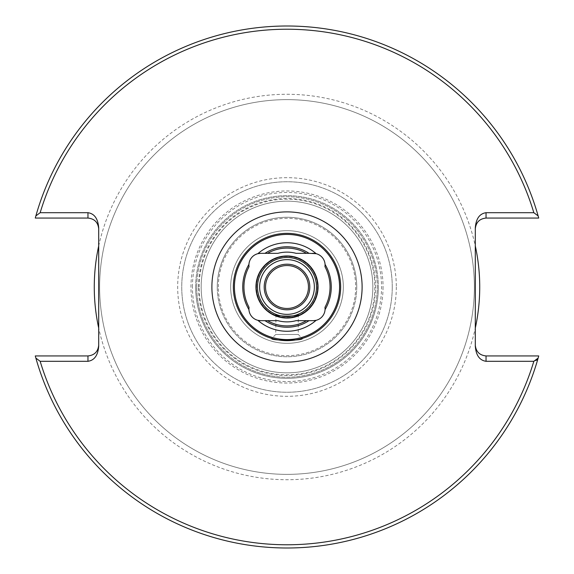 <?xml version="1.0" encoding="UTF-8"?>
<svg xmlns="http://www.w3.org/2000/svg" width="574" height="574" viewBox="0 0 574 574"><rect width="100%" height="100%" fill="white"/><g stroke="black" fill="none" stroke-linecap="round" stroke-linejoin="round"><path stroke-width="0.43" stroke-dasharray="2.87 2.15" d="M340.647 287A53.647 53.647 0 0 0 287 233.353A53.647 53.647 0 0 0 233.353 287A53.647 53.647 0 0 0 287 340.647A53.647 53.647 0 0 0 340.647 287A53.647 53.647 0 0 1 287 340.647A53.647 53.647 0 0 1 233.353 287M298.265 314.272L298.265 334.477L302.225 338.438M275.958 314.358L275.735 334.477L298.265 334.477L275.735 334.477L271.775 338.438M249.016 266.731A43.05 43.05 0 0 0 249.016 307.269M248.929 309.58A11.803 11.803 0 0 0 257.862 320.314M264.198 287A22.802 22.802 0 0 1 287 264.198A22.802 22.802 0 0 1 309.802 287A22.802 22.802 0 0 1 287 309.802A22.802 22.802 0 0 1 264.198 287M256.42 287A30.58 30.58 0 0 1 287 256.42A30.58 30.58 0 0 1 317.58 287A30.58 30.58 0 0 1 287 317.58A30.58 30.58 0 0 1 256.42 287A30.58 30.58 0 0 1 287 256.42A30.58 30.58 0 0 1 317.58 287A30.58 30.58 0 0 1 287 317.58A30.58 30.58 0 0 1 256.42 287A30.58 30.58 0 0 1 287 256.42A30.58 30.58 0 0 1 317.58 287A30.58 30.58 0 0 1 287 317.58A30.58 30.58 0 0 1 256.42 287M257.496 287A29.504 29.504 0 0 1 287 257.496A29.504 29.504 0 0 1 316.504 287A29.504 29.504 0 0 1 287 316.504A29.504 29.504 0 0 1 257.496 287M356.741 287A69.741 69.741 0 0 1 287 356.741A69.741 69.741 0 0 1 217.259 287A69.741 69.741 0 0 1 287 217.259A69.741 69.741 0 0 1 356.741 287A69.741 69.741 0 0 1 287 356.741A69.741 69.741 0 0 1 217.259 287A69.741 69.741 0 0 1 287 217.259A69.741 69.741 0 0 1 356.741 287A69.741 69.741 0 0 0 287 217.259A69.741 69.741 0 0 0 217.259 287A69.741 69.741 0 0 1 287 217.259A69.741 69.741 0 0 1 356.741 287M230.669 287A56.331 56.331 0 0 1 287 230.669A56.331 56.331 0 0 1 343.331 287A56.331 56.331 0 0 1 287 343.331A56.331 56.331 0 0 1 230.669 287A56.331 56.331 0 0 1 287 230.669A56.331 56.331 0 0 1 343.331 287A56.331 56.331 0 0 1 287 343.331A56.331 56.331 0 0 1 230.669 287M265.54 287A21.46 21.46 0 0 1 287 265.54A21.46 21.46 0 0 1 308.46 287A21.46 21.46 0 0 1 287 308.46A21.46 21.46 0 0 1 265.54 287M99.632 287A187.368 187.368 0 0 1 287 99.632A187.368 187.368 0 0 1 474.368 287A187.368 187.368 0 0 1 287 474.368A187.368 187.368 0 0 1 99.632 287A187.368 187.368 0 0 1 287 99.632A187.368 187.368 0 0 1 474.368 287A187.368 187.368 0 0 1 287 474.368A187.368 187.368 0 0 1 99.632 287A187.368 187.368 0 0 0 287 474.368A187.368 187.368 0 0 0 474.368 287M201.165 287A85.835 85.835 0 0 1 287 201.165A85.835 85.835 0 0 1 372.835 287A85.835 85.835 0 0 1 287 372.835A85.835 85.835 0 0 1 201.165 287A85.835 85.835 0 0 1 287 201.165A85.835 85.835 0 0 1 372.835 287A85.835 85.835 0 0 1 287 372.835A85.835 85.835 0 0 1 201.165 287A85.835 85.835 0 0 0 287 372.835A85.835 85.835 0 0 0 372.835 287A85.835 85.835 0 0 1 287 372.835A85.835 85.835 0 0 1 201.165 287M392.257 287A105.257 105.257 0 0 1 287 392.257A105.257 105.257 0 0 1 181.743 287A105.257 105.257 0 0 1 287 181.743A105.257 105.257 0 0 1 392.257 287A105.257 105.257 0 0 1 287 392.257A105.257 105.257 0 0 1 181.743 287A105.257 105.257 0 0 1 287 181.743A105.257 105.257 0 0 1 392.257 287M196.738 287A90.261 90.261 0 0 1 287 196.738A90.261 90.261 0 0 1 377.261 287A90.261 90.261 0 0 1 287 377.261A90.261 90.261 0 0 1 196.738 287A90.261 90.261 0 0 1 287 196.738A90.261 90.261 0 0 1 377.261 287A90.261 90.261 0 0 1 287 377.261A90.261 90.261 0 0 1 196.738 287A90.261 90.261 0 0 1 287 196.738A90.261 90.261 0 0 1 377.261 287A90.261 90.261 0 0 1 287 377.261A90.261 90.261 0 0 1 196.738 287A90.261 90.261 0 0 0 287 377.261A90.261 90.261 0 0 0 377.261 287A90.261 90.261 0 0 1 287 377.261A90.261 90.261 0 0 1 196.738 287M195.662 287A91.338 91.338 0 0 1 287 195.662A91.338 91.338 0 0 1 378.338 287A91.338 91.338 0 0 1 287 378.338A91.338 91.338 0 0 1 195.662 287A91.338 91.338 0 0 1 287 195.662A91.338 91.338 0 0 1 378.338 287A91.338 91.338 0 0 1 287 378.338A91.338 91.338 0 0 1 195.662 287A91.338 91.338 0 0 0 287 378.338A91.338 91.338 0 0 0 378.338 287M313.289 320.665L296.098 320.665A34.87 34.87 0 0 1 277.902 320.665L260.711 320.665M87.966 212.696L40.166 212.696A257.776 257.776 0 0 1 533.834 212.696L486.034 212.696C479.563 213.664 475.99 218.723 475.301 227.871L475.301 328.07A192.728 192.728 0 0 1 98.699 328.07L98.699 227.871C98.01 218.723 94.437 213.664 87.966 212.696L87.966 218.063C94.437 218.744 98.01 222.325 98.699 228.789L98.699 227.871L98.699 228.789M536.618 360.257L533.834 361.304L486.034 361.304L486.034 355.937C479.563 355.256 475.99 351.675 475.301 345.211L475.301 328.07M486.034 355.937L538.728 355.937L538.132 358.083A260.998 260.998 0 0 1 35.868 358.083L40.166 361.304L87.966 361.304C94.437 360.336 98.01 355.277 98.699 346.129L98.699 328.07M475.301 345.211L475.301 346.129C475.99 355.277 479.563 360.336 486.034 361.304M538.132 358.083L537.207 359.711M533.834 212.696L538.132 215.917L538.728 218.063L486.034 218.063C479.563 218.744 475.99 222.325 475.301 228.789M40.166 212.696L35.868 215.917A260.998 260.998 0 0 1 538.132 215.917M98.699 345.211L98.699 346.129L98.699 345.211C98.01 351.675 94.437 355.256 87.966 355.937L35.272 355.937L35.868 358.083M35.868 215.917L35.272 218.063L87.966 218.063M260.711 253.335L277.902 253.335A34.87 34.87 0 0 1 296.098 253.335L312.407 253.335M257.862 253.686A11.803 11.803 0 0 0 248.929 264.42M316.138 320.314A11.803 11.803 0 0 0 325.071 309.58M324.984 307.269A43.05 43.05 0 0 0 324.984 266.731M325.071 264.42A11.803 11.803 0 0 0 316.138 253.686M256.528 287A30.472 30.472 0 0 1 287 256.528A30.472 30.472 0 0 1 317.472 287A30.472 30.472 0 0 1 287 317.472A30.472 30.472 0 0 1 256.528 287M362.108 287A75.108 75.108 0 0 1 287 362.108A75.108 75.108 0 0 1 211.892 287A75.108 75.108 0 0 1 287 211.892A75.108 75.108 0 0 1 362.108 287M218.328 287A68.672 68.672 0 0 1 287 218.328A68.672 68.672 0 0 1 355.672 287A68.672 68.672 0 0 1 287 355.672A68.672 68.672 0 0 1 218.328 287M98.699 245.93A192.728 192.728 0 0 1 475.301 245.93M396.318 287A109.318 109.318 0 0 1 287 396.318A109.318 109.318 0 0 1 177.682 287A109.318 109.318 0 0 1 287 177.682A109.318 109.318 0 0 1 396.318 287M383.045 287A96.045 96.045 0 0 1 287 383.045A96.045 96.045 0 0 1 190.955 287A96.045 96.045 0 0 1 287 190.955A96.045 96.045 0 0 1 383.045 287M198.482 287A88.518 88.518 0 0 1 287 198.482A88.518 88.518 0 0 1 375.518 287A88.518 88.518 0 0 1 287 375.518A88.518 88.518 0 0 1 198.482 287M199.178 287A87.822 87.822 0 0 1 287 199.178A87.822 87.822 0 0 1 374.822 287A87.822 87.822 0 0 1 287 374.822A87.822 87.822 0 0 1 199.178 287M192.448 287A94.552 94.552 0 0 1 287 192.448A94.552 94.552 0 0 1 381.552 287A94.552 94.552 0 0 1 287 381.552A94.552 94.552 0 0 1 192.448 287M533.834 361.304A257.776 257.776 0 0 1 40.166 361.304M87.966 355.937L87.966 361.304M486.034 218.063L486.034 212.696"/><path stroke-width="0.86" d="M275.735 314.272C275.025 316.719 298.989 316.712 298.265 314.272C298.975 316.719 275.018 316.719 275.735 314.272M302.225 338.438C304.306 340.784 269.723 340.784 271.775 338.438C269.687 340.777 304.213 340.791 302.225 338.438M249.016 307.269A11.803 11.803 0 0 0 248.929 309.58A44.263 44.263 0 0 1 248.929 264.42A11.803 11.803 0 0 1 257.862 253.686L260.711 253.335A11.803 11.803 0 0 0 257.862 253.686A44.263 44.263 0 0 1 316.138 253.686A11.803 11.803 0 0 1 325.071 264.42L324.984 266.731A11.803 11.803 0 0 0 325.071 264.42A44.263 44.263 0 0 1 325.071 309.58A11.803 11.803 0 0 1 316.138 320.314L313.289 320.665A11.803 11.803 0 0 0 316.138 320.314A44.263 44.263 0 0 1 257.862 320.314A11.803 11.803 0 0 0 260.711 320.665L257.862 320.314A11.803 11.803 0 0 1 248.929 309.58L249.016 307.269A43.05 43.05 0 0 1 249.016 266.731L248.908 265.138A11.803 11.803 0 0 0 249.016 266.731M339.578 287A52.578 52.578 0 0 1 287 339.578A52.578 52.578 0 0 1 234.422 287A52.578 52.578 0 0 1 287 234.422A52.578 52.578 0 0 1 339.578 287M340.647 287A53.647 53.647 0 0 1 287 340.647A53.647 53.647 0 0 1 233.353 287A53.647 53.647 0 0 1 287 233.353A53.647 53.647 0 0 1 340.647 287M264.198 287A22.802 22.802 0 0 1 287 264.198A22.802 22.802 0 0 1 309.802 287A22.802 22.802 0 0 1 287 309.802A22.802 22.802 0 0 1 264.198 287M257.496 287A29.504 29.504 0 0 1 287 257.496A29.504 29.504 0 0 1 316.504 287A29.504 29.504 0 0 1 287 316.504A29.504 29.504 0 0 1 257.496 287M255.947 287A31.053 31.053 0 0 1 287 255.947A31.053 31.053 0 0 1 318.053 287A31.053 31.053 0 0 1 287 318.053A31.053 31.053 0 0 1 255.947 287M265.54 287A21.46 21.46 0 0 1 287 265.54A21.46 21.46 0 0 1 308.46 287A21.46 21.46 0 0 1 287 308.46A21.46 21.46 0 0 1 265.54 287M475.301 328.07A192.728 192.728 0 0 0 475.301 245.93M98.699 328.07A192.728 192.728 0 0 1 98.699 245.93M313.289 320.665L309.034 320.665A40.23 40.23 0 0 1 264.966 320.665L260.711 320.665M324.984 307.269L325.071 309.58A11.803 11.803 0 0 0 324.984 307.269A43.05 43.05 0 0 0 324.984 266.731M260.711 253.335L264.966 253.335A40.23 40.23 0 0 1 309.034 253.335L316.138 253.686A11.803 11.803 0 0 0 313.289 253.335L312.407 253.335M309.034 320.665L306.48 320.665A38.896 38.896 0 0 1 267.52 320.665L264.966 320.665M306.48 320.665L296.098 320.665A34.87 34.87 0 0 1 277.902 320.665L267.52 320.665M537.207 359.711L536.618 360.257M475.301 345.211C475.99 351.675 479.563 355.256 486.034 355.937L538.728 355.937L538.132 358.083A260.998 260.998 0 0 1 35.868 358.083L35.272 355.937L87.966 355.937C94.437 355.256 98.01 351.675 98.699 345.211M98.699 228.789C98.01 222.325 94.437 218.744 87.966 218.063L35.272 218.063L35.868 215.917L40.166 212.696L87.966 212.696C94.437 213.664 98.01 218.723 98.699 227.871L98.699 346.129C98.01 355.277 94.437 360.336 87.966 361.304L40.166 361.304L35.868 358.083A260.998 260.998 0 0 0 538.132 358.083L533.834 361.304L486.034 361.304C479.563 360.336 475.99 355.277 475.301 346.129L475.301 227.871C475.99 218.723 479.563 213.664 486.034 212.696L533.834 212.696L538.132 215.917L538.728 218.063L486.034 218.063C479.563 218.744 475.99 222.325 475.301 228.789M35.868 215.917A260.998 260.998 0 0 1 538.132 215.917A260.998 260.998 0 0 0 35.868 215.917M248.908 265.138L248.929 264.42A11.803 11.803 0 0 0 248.908 265.138M264.966 253.335L267.52 253.335A38.896 38.896 0 0 1 306.48 253.335L309.034 253.335M267.52 253.335L277.902 253.335A34.87 34.87 0 0 1 296.098 253.335L306.48 253.335M211.892 287A75.108 75.108 0 0 1 287 211.892A75.108 75.108 0 0 1 362.108 287A75.108 75.108 0 0 1 287 362.108A75.108 75.108 0 0 1 211.892 287M259.642 287A27.358 27.358 0 0 1 287 259.642A27.358 27.358 0 0 1 314.358 287A27.358 27.358 0 0 1 287 314.358A27.358 27.358 0 0 1 259.642 287M533.834 361.304A257.776 257.776 0 0 1 40.166 361.304M40.166 212.696A257.776 257.776 0 0 1 533.834 212.696M486.034 355.937L486.034 361.304M486.034 212.696L486.034 218.063M87.966 361.304L87.966 355.937M87.966 218.063L87.966 212.696"/></g></svg>
